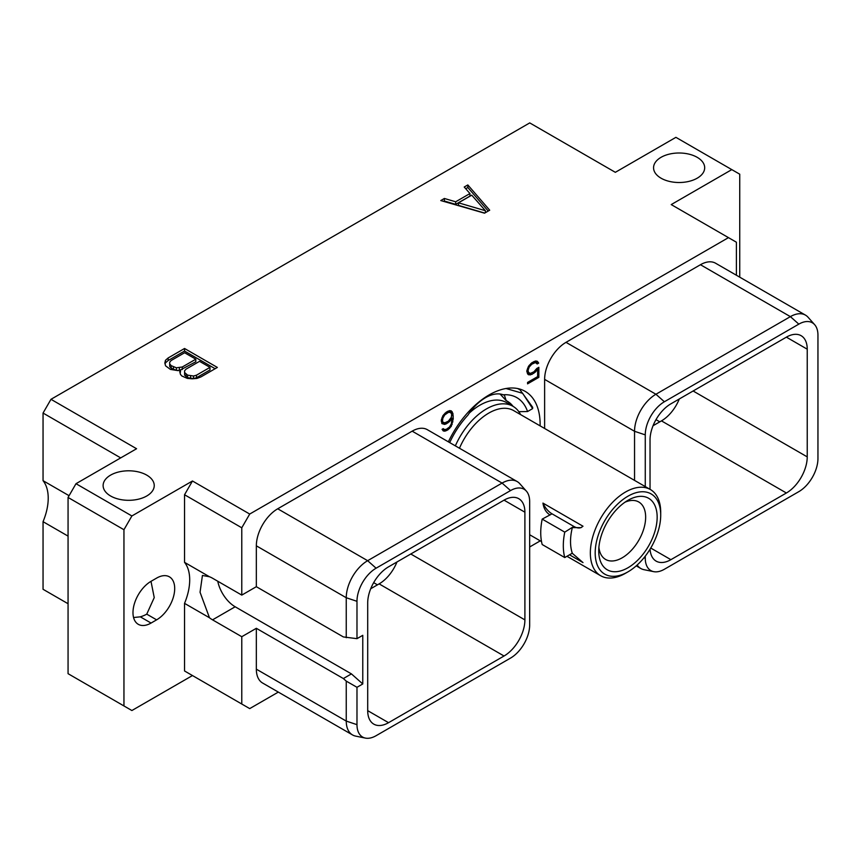 <?xml version="1.0" encoding="UTF-8"?>
<svg xmlns="http://www.w3.org/2000/svg" width="861" height="861" viewBox="0 0 861 861"><rect width="100%" height="100%" fill="white"/><g stroke="black" fill="none" stroke-linecap="round" stroke-linejoin="round"><path stroke-width="1.29" d="M278.318 692.093L249.712 708.603L184.534 670.967L192.466 675.551L131.884 710.529L123.952 705.945L123.952 529.719L68.062 497.454L75.994 483.699L136.576 448.732L50.982 399.31L43.05 413.054L120.701 457.891M529.666 546.972L540.256 540.859M241.78 704.018L241.78 636.709L256.341 628.304L256.341 669.169L346.251 721.087L356.981 724.661A27.035 15.616 120 0 0 365.387 738.092A27.035 15.616 120 0 0 376.096 735.703L510.541 658.084A27.035 15.616 120 0 0 529.666 624.957L529.666 501.619A27.035 15.616 120 0 0 526.383 491.136A27.035 15.616 120 0 0 510.541 490.576L376.096 568.195A27.035 15.616 120 0 0 356.981 601.312L356.981 638.668L362.772 635.321L362.772 683.957L351.428 673.894L235.171 606.779A25.486 14.712 60 0 1 217.758 581.229M365.387 738.092L355.658 736.112A30.243 17.468 -60 0 1 352.515 734.928L262.605 683.021A30.243 17.468 -60 0 1 256.341 669.169M123.952 529.719L131.884 515.965L192.466 480.998L249.712 514.049L241.78 527.793L241.78 595.102L256.341 586.696L256.341 545.82A30.243 17.468 -60 0 1 277.726 508.786L412.171 431.157A30.243 17.468 -60 0 1 427.293 429.661L517.213 481.579A30.243 17.468 -60 0 1 519.796 483.71L526.383 491.136M249.712 514.049L728.471 237.636L671.225 204.584L731.796 169.617L675.907 137.34L615.335 172.318L529.741 122.908L50.982 399.31M736.403 275.251L736.403 242.221L728.471 237.636M544.626 428.477L544.626 379.389A30.243 17.468 -60 0 1 566.011 342.344L700.456 264.725A30.243 17.468 -60 0 1 715.577 263.218L805.498 315.137A30.243 17.468 -60 0 1 808.081 317.268L814.667 324.694A27.035 15.616 120 0 0 798.825 324.134L664.38 401.753A27.035 15.616 120 0 0 645.266 434.87L645.266 486.583M448.377 441.844A72.173 41.672 -60 0 1 525.178 391.368A72.173 41.672 -60 0 1 540.127 424.408A72.173 41.672 -60 0 1 540.105 425.872M536.769 368.508L533.938 371.78L530.311 373.437L528.45 372.318L528.073 370.305L529.192 367.034L531.786 364.214L535.402 362.556L537.189 363.955L538.685 363.094L537.189 361.222L535.542 361.007L531.84 362.75L528.525 366.226L526.867 370.693L527.535 373.792L528.525 374.772L531.84 374.427L535.542 371.898L537.641 369.197L537.641 376.612L527.567 382.424L527.567 383.855L538.846 377.344L538.846 367.313L536.769 368.508M441.941 423.601L444.588 424.408L446.256 423.838L449.593 421.513L452.047 418.166L451.336 423.806L449.474 427.067L446.181 429.413L443.942 429.381L443.297 428.617L442.08 429.327L443.286 430.952L444.933 431.167L447.935 429.833L451.25 426.356L453.252 418.855L452.908 413.42L451.25 410.837L449.603 410.622L446.256 412.161L442.931 415.637L441.284 420.114L441.941 423.601M241.78 595.102L212.549 578.226A25.486 14.712 -120 0 0 209.481 576.762L202.432 575.46L200.053 592.26L209.481 617.767L184.534 603.357L184.534 670.967M209.481 617.767A25.486 14.712 -120 0 0 212.549 619.845L235.171 606.779M241.78 636.709L212.549 619.845M209.481 576.762L184.534 562.351L184.534 494.741L192.466 480.998M184.534 562.351A46.785 27.014 -60 0 1 184.534 603.357M151.062 623.052L156.616 619.845A25.561 14.755 120 0 0 173.319 597.319A25.561 14.755 120 0 0 169.402 576.838A25.561 14.755 120 0 0 156.616 578.097L151.062 581.304A25.561 14.755 120 0 0 134.359 603.83A25.561 14.755 120 0 0 138.277 624.311A25.561 14.755 120 0 0 151.062 623.052L140.311 616.842L133.563 617.52M123.952 705.945L68.062 673.679L68.062 497.454M68.062 603.722L43.05 589.29L43.05 521.68A46.785 27.014 120 0 0 43.05 480.675L69.074 495.699M43.05 480.675L43.05 413.054M131.884 515.965L75.994 483.699M697.195 157.326A25.561 14.755 180 0 1 704.685 167.755A25.561 14.755 180 0 1 688.908 181.391A25.561 14.755 180 0 1 661.054 178.195A25.561 14.755 180 0 1 653.564 167.755A25.561 14.755 180 0 1 669.341 154.119A25.561 14.755 180 0 1 697.195 157.326M146.747 475.121A25.561 14.755 180 0 1 154.237 485.561A25.561 14.755 180 0 1 138.46 499.186A25.561 14.755 180 0 1 110.595 495.99A25.561 14.755 180 0 1 103.116 485.561A25.561 14.755 180 0 1 118.893 471.925A25.561 14.755 180 0 1 146.747 475.121M484.528 213.184L489.694 210.202L467.824 184.943L464.219 187.02L469.955 193.542L455.673 201.786L444.373 198.471L440.778 200.559L484.528 213.184M180.627 370.112L179.745 371.672L180.476 374.427L181.854 375.999L187.321 378.388L192.132 378.808L196.9 378.442L200.979 376.892L217.359 367.432L184.545 348.49L168.164 357.95L165.473 360.296L164.838 363.051L165.57 365.828L170.413 369.401L177.904 370.617L180.627 370.112L180.207 373.416M739.739 277.177L739.739 174.191L731.796 169.617M184.534 494.741L241.78 527.793M256.341 586.696L343.367 636.936L356.981 638.668M256.341 545.82L346.251 597.738L346.251 637.71M256.341 628.304L343.367 678.554L346.251 681.116L356.981 687.304L356.981 724.661M356.981 687.304L362.772 683.957M367.701 710.648A29.489 17.026 120 0 0 373.803 724.144A29.489 17.026 120 0 0 388.548 722.68L367.701 710.648L367.701 602.958A29.489 17.026 120 0 1 388.548 566.839L504.04 500.155A29.489 17.026 120 0 1 518.785 498.702A29.489 17.026 120 0 1 524.898 512.198L524.898 619.888L410.783 554M524.898 619.888A29.489 17.026 120 0 1 504.04 656.007L388.548 722.68M343.367 678.554L351.428 673.894M346.251 681.116L346.251 721.087A30.243 17.468 -60 0 0 352.515 734.928M412.171 431.157L502.081 483.075A30.243 17.468 -60 0 1 517.213 481.579M510.541 490.576L502.081 483.075L367.647 560.694L376.096 568.195M356.981 601.312L346.251 597.738A30.243 17.468 -60 0 1 367.647 560.694L277.726 508.786M504.04 656.007L379.12 583.887A29.489 17.026 120 0 0 396.964 561.985M379.12 583.887L370.714 588.741M679.297 398.977A29.489 17.026 -60 0 1 661.463 420.878L653.047 425.732M650.033 489.339L650.033 439.949A29.489 17.026 -60 0 1 670.891 403.831L786.384 337.146A29.489 17.026 -60 0 1 801.128 335.693A29.489 17.026 -60 0 1 807.231 349.189L786.384 337.146M807.231 349.189L807.231 456.879A29.489 17.026 -60 0 1 786.384 492.998L670.891 559.672A29.489 17.026 -60 0 1 656.147 561.135A29.489 17.026 -60 0 1 650.077 549.157M645.266 556.152L645.266 558.219A27.035 15.616 120 0 0 653.671 571.65A27.035 15.616 120 0 0 664.38 569.261L798.825 491.642A27.035 15.616 120 0 0 817.95 458.526L817.95 335.177A27.035 15.616 120 0 0 814.667 324.694M700.456 264.725L790.376 316.633A30.243 17.468 -60 0 1 805.498 315.137M798.825 324.134L790.376 316.633L655.931 394.252L664.38 401.753M544.626 379.389L634.546 431.296A30.243 17.468 -60 0 1 655.931 394.252L566.011 342.344M645.266 434.87L634.546 431.296L634.546 480.395M653.671 571.65L643.942 569.67A30.243 17.468 -60 0 1 640.81 568.497A30.243 17.468 -60 0 1 637.183 565.01M150.998 581.347L154.237 597.599L146.747 614.141A25.561 14.755 180 0 1 140.311 616.842M444.373 198.471L444.373 201.043L443.738 201.409M455.673 201.786L455.673 204.358L444.373 201.043M469.955 193.542L469.955 196.104L455.673 204.358M467.824 184.943L467.824 187.504L465.715 188.72M488.219 211.053L467.824 187.504M484.721 213.076L458.493 205.381L458.493 202.819L471.742 195.167L485.4 210.708L458.493 202.819M485.4 210.708L485.4 212.678M165.473 360.296L165.151 364.246M168.164 357.95L168.164 360.511L165.473 362.868M184.545 348.49L184.545 351.051L168.164 360.511M215.132 368.712L184.545 351.051M209.998 367.378L209.998 369.95L196.491 377.753L193.564 378.582L187.612 377.699L184.609 375.127L184.577 370.833L186.019 369.143L199.537 361.34L209.998 367.378L196.491 375.181L196.491 377.753M179.12 370.391L176.387 370.37L171.21 368.228L169.714 366.517L169.682 362.233L171.124 360.533L184.631 352.741L195.813 359.188L182.295 366.99L176.387 367.808L171.21 365.656L171.21 368.228M195.813 359.188L195.813 361.76L179.863 370.252M196.491 375.181L193.564 376.02L187.612 375.127L184.609 372.555L184.577 370.833M193.564 376.02L193.564 378.582M190.572 375.999L190.572 378.56M187.612 375.127L187.612 377.699M186.116 374.266L186.116 376.827M184.609 372.555L184.609 375.127M173.427 366.937L173.427 369.509M171.21 365.656L169.714 363.955L169.682 362.233M169.714 363.955L169.714 366.517M182.295 366.99L182.295 369.552M179.368 367.819L179.368 370.338M176.387 367.808L176.387 370.37M43.05 521.68L68.062 536.112M517.579 388.526L519.936 389.721L532.668 407.296L532.625 408.609L522.638 393.305L505.999 388.505M449.7 442.597A62.562 36.119 120 0 1 467.867 415.217A39.305 22.687 120 0 1 503.244 394.79A62.562 36.119 -60 0 1 527.556 411.536L518.839 411.676M527.556 411.536L532.625 408.609M503.244 394.79L504.428 395.264L506.16 400.613A54.706 31.588 -60 0 1 507.355 401.248A54.706 31.588 -60 0 1 513.07 406.36M511.875 405.671A54.706 31.588 120 0 0 506.742 400.903M500.058 394.004L506.16 400.613M520.614 414.615A53.134 30.673 120 0 0 512.984 406.306L506.483 402.55A53.134 30.673 120 0 0 479.911 405.187A53.134 30.673 -60 0 0 469.363 413.032M598.901 547.305A33.17 19.146 120 0 0 605.606 559.446A33.17 19.146 120 0 0 622.191 557.799A33.17 19.146 120 0 0 643.867 528.568A33.17 19.146 120 0 0 638.776 501.995A33.17 19.146 120 0 0 624.914 502.243M627.949 500.316L627.949 500.316A41.306 23.85 120 0 0 598.739 550.9A41.306 23.85 120 0 0 627.949 567.765A41.306 23.85 120 0 0 657.158 517.17A41.306 23.85 120 0 0 627.949 500.316L627.949 500.316M625.527 573.265L627.949 571.865A46.333 26.756 120 0 0 660.71 515.126A46.333 26.756 120 0 0 627.949 496.205A46.333 26.756 -60 0 0 595.188 552.956A46.333 26.756 -60 0 0 627.949 571.865L625.527 573.265A49.755 28.725 -60 0 1 600.655 575.729A49.755 28.725 -60 0 1 593.025 535.865A49.755 28.725 -60 0 1 625.527 492.018A49.755 28.725 120 0 1 650.41 489.554L513.683 410.611A49.755 28.725 120 0 0 488.811 413.076A49.755 28.725 -60 0 0 459.462 448.237M660.71 515.126L660.71 512.327A49.755 28.725 120 0 0 650.41 489.554M552.03 513.823L542.193 519.108L564.762 532.141L571.962 527.599L581.035 527.653L583.005 526.222L542.947 503.093A15.638 9.03 -120 0 0 552.03 513.823L573.921 526.469A15.638 9.03 -120 0 0 581.455 527.395M550.071 514.953C546.165 512.629 543.797 508.679 542.947 503.093M542.193 519.108A59.969 34.623 -60 0 0 542.193 544.529L564.762 557.551L572.296 553.203A49.755 28.725 -60 0 1 572.296 527.782M571.962 553.01L583.005 562.599L569.508 554.807M512.984 406.306A53.134 30.673 120 0 0 486.411 408.943A53.134 30.673 -60 0 0 455.351 445.858M564.762 557.551A59.969 34.623 -60 0 1 564.762 532.141M538.846 377.344L537.608 376.623M537.641 369.197L536.683 368.637M535.542 371.898L534.498 371.295M533.874 373.254L532.636 372.533M531.84 374.427L530.042 373.383M530.182 374.987L527.954 373.706L529.332 373.233M538.19 362.212L536.263 361.103M538.685 363.094L536.048 361.071M535.65 362.287L536.457 361.814M536.543 362.793L534.154 361.48M535.402 362.556L533.788 361.631M533.938 362.976L532.69 362.255M531.786 364.214L530.763 363.633M530.311 365.495L529.472 365.01M529.192 367.034L528.374 366.56M528.45 368.777L527.578 368.271M528.073 370.305L527.136 369.756M528.073 371.22L526.91 370.553M528.45 372.318L526.867 371.414M529.192 373.2L526.867 371.812M452.24 411.827L450.325 410.719M452.908 413.42L450.69 412.128L450.077 410.686M453.252 416.024L451.702 415.131M453.252 418.855L452.047 418.166M452.908 421.858L451.831 421.233M452.24 424.225L451.358 423.709M451.25 426.356L450.368 425.84M449.603 428.477L448.613 427.906M447.935 429.833L446.698 429.112M446.601 430.597L444.803 429.564M444.933 431.167L442.715 429.887L444.093 429.413M443.942 429.381L442.963 428.81M449.593 421.513L448.603 420.943M447.935 422.869L446.698 422.148M446.256 423.838L444.448 422.794M444.588 424.408L442.36 423.128L443.749 422.654M441.704 423.042L442.36 423.128M442.489 421.04L442.855 418.188L444.717 414.927L448.355 412.387L450.583 412.408L451.702 414.399L451.325 417.284L448.355 421.19L444.717 422.859L441.284 421.266L442.866 422.17L441.284 420.351M448.215 411.095L450.583 412.408M443.619 422.622L442.866 422.17M442.489 419.716L441.542 419.178M442.855 418.188L441.984 417.682M443.598 416.444L442.78 415.971M444.717 414.927L443.878 414.432M445.837 413.84L444.879 413.28M448.355 412.387L447.117 411.666M449.474 412.182L447.849 411.246M524.898 512.198L504.04 500.155M659.795 421.836L655.996 419.651M670.891 559.672L650.744 548.048M786.384 492.998L661.463 420.878M807.231 456.879L693.116 390.991M643.963 557.788L645.266 558.219M377.452 584.845L373.663 582.649M156.616 619.845L146.747 614.141M573.921 526.469L571.962 527.599M640.81 568.497L636.236 565.849M518.042 388.623L519.936 389.721M600.655 575.729L566.968 556.281M541.537 541.601L529.666 534.746"/></g></svg>
